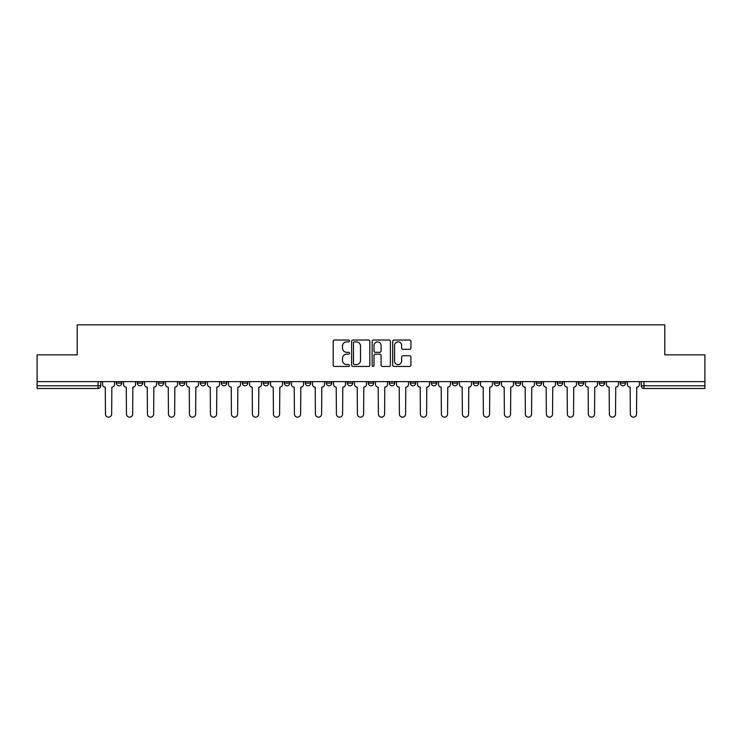<?xml version="1.0" encoding="UTF-8"?>
<svg xmlns="http://www.w3.org/2000/svg" width="742" height="742" viewBox="0 0 742 742"><rect width="100%" height="100%" fill="white"/><g stroke="black" fill="none" stroke-linecap="round" stroke-linejoin="round"><path stroke-width="1.11" d="M349.463 340.949A0.927 0.927 0 0 0 348.545 340.022L334.503 340.022A1.317 1.317 0 0 0 333.186 341.348L333.186 365.12A1.317 1.317 0 0 0 334.503 366.446L348.545 366.446A0.927 0.927 0 0 0 349.463 365.518A0.927 0.927 0 0 0 348.545 364.6L346.727 364.6A4.229 4.229 0 0 1 342.498 360.371L342.498 358.386A4.229 4.229 0 0 1 346.727 354.157L348.545 354.157A0.927 0.927 0 0 0 349.463 353.238A0.927 0.927 0 0 0 348.545 352.311L346.727 352.311A4.229 4.229 0 0 1 342.498 348.081L342.498 346.106A4.229 4.229 0 0 1 346.727 341.877L348.545 341.877A0.927 0.927 0 0 0 349.463 340.949M620.247 381.629L620.247 383.113L625.627 383.113A2.69 2.69 0 0 1 622.937 385.803A2.69 2.69 0 0 1 620.247 383.113L620.247 381.629M557.261 383.113L557.261 381.629L557.261 383.113A2.69 2.69 0 0 0 559.95 385.803A2.69 2.69 0 0 1 557.261 383.113L562.649 383.113A2.69 2.69 0 0 1 559.95 385.803M536.271 383.113L536.271 381.629L536.271 383.113A2.69 2.69 0 0 0 538.961 385.803A2.69 2.69 0 0 1 536.271 383.113L541.651 383.113A2.69 2.69 0 0 1 538.961 385.803M473.285 381.629L473.285 383.113L478.664 383.113A2.69 2.69 0 0 1 475.974 385.803A2.69 2.69 0 0 1 473.285 383.113L473.285 381.629M452.286 381.629L452.286 383.113L457.675 383.113A2.69 2.69 0 0 1 454.976 385.803A2.69 2.69 0 0 1 452.286 383.113L452.286 381.629M347.312 381.629L347.312 383.113L352.7 383.113A2.69 2.69 0 0 1 350.001 385.803A2.69 2.69 0 0 1 347.312 383.113L347.312 381.629M284.325 381.629L284.325 383.113L289.714 383.113A2.69 2.69 0 0 1 287.024 385.803A2.69 2.69 0 0 1 284.325 383.113L284.325 381.629M242.337 381.629L242.337 383.113L247.726 383.113A2.69 2.69 0 0 1 245.027 385.803A2.69 2.69 0 0 1 242.337 383.113L242.337 381.629M221.348 381.629L221.348 383.113L226.727 383.113A2.69 2.69 0 0 1 224.038 385.803A2.69 2.69 0 0 1 221.348 383.113L221.348 381.629M179.351 383.113L179.351 381.629L179.351 383.113A2.69 2.69 0 0 0 182.05 385.803A2.69 2.69 0 0 1 179.351 383.113L184.739 383.113A2.69 2.69 0 0 1 182.05 385.803M137.363 383.113L137.363 381.629L137.363 383.113A2.69 2.69 0 0 0 140.053 385.803A2.69 2.69 0 0 1 137.363 383.113L142.752 383.113A2.69 2.69 0 0 1 140.053 385.803A2.69 2.69 0 0 0 142.752 383.113L142.752 381.629L142.752 383.113M409.603 349.334A1.317 1.317 0 0 0 410.929 348.017L410.929 341.348A1.317 1.317 0 0 0 409.603 340.022L394.021 340.022A1.317 1.317 0 0 0 392.694 341.348L392.694 365.12A1.317 1.317 0 0 0 394.021 366.446L409.603 366.446A1.317 1.317 0 0 0 410.929 365.12L410.929 357.069A1.317 1.317 0 0 0 409.603 355.743L402.934 355.743A1.317 1.317 0 0 0 401.617 357.069L401.617 361.066A3.534 3.534 0 0 1 398.083 364.6A3.534 3.534 0 0 1 394.549 361.066L394.549 345.41A3.534 3.534 0 0 1 398.083 341.877A3.534 3.534 0 0 1 401.617 345.41L401.617 348.017A1.317 1.317 0 0 0 402.934 349.334L409.603 349.334M37.1 381.629L37.1 354.852L77.205 354.852L77.205 324.838L664.795 324.838L664.795 354.852L704.9 354.852L704.9 381.629L37.1 381.629L37.1 385.803L100.754 385.803L100.754 381.629L100.754 385.803A2.69 2.69 0 0 1 98.065 388.493L37.1 388.493L37.1 385.803M369.841 341.348A1.317 1.317 0 0 0 368.524 340.022L352.932 340.022A1.317 1.317 0 0 0 351.615 341.348L351.615 365.12A1.317 1.317 0 0 0 352.932 366.446L368.524 366.446A1.317 1.317 0 0 0 369.841 365.12L369.841 341.348M373.476 340.022L389.068 340.022A1.317 1.317 0 0 1 390.385 341.348L390.385 365.12A1.317 1.317 0 0 1 389.068 366.446L382.39 366.446A1.317 1.317 0 0 1 381.073 365.12L381.073 355.483A1.317 1.317 0 0 0 379.756 354.157L375.322 354.157A1.317 1.317 0 0 0 374.005 355.483L374.005 365.518A0.927 0.927 0 0 1 373.078 366.446A0.927 0.927 0 0 1 372.159 365.518L372.159 341.348A1.317 1.317 0 0 1 373.476 340.022M641.246 381.629L641.246 385.803L704.9 385.803L704.9 388.493L643.935 388.493A2.69 2.69 0 0 1 641.246 385.803L641.246 381.629M704.9 381.629L704.9 385.803M625.627 383.113L625.627 381.629L625.627 383.113A2.69 2.69 0 0 1 622.937 385.803M604.637 383.113L604.637 381.629L604.637 383.113A2.69 2.69 0 0 1 601.947 385.803A2.69 2.69 0 0 1 599.248 383.113L604.637 383.113A2.69 2.69 0 0 1 601.947 385.803M599.248 381.629L599.248 383.113M583.639 381.629L583.639 383.113A2.69 2.69 0 0 1 580.949 385.803A2.69 2.69 0 0 1 578.259 383.113L583.639 383.113A2.69 2.69 0 0 1 580.949 385.803M578.259 381.629L578.259 383.113M562.649 381.629L562.649 383.113L562.649 381.629M541.651 381.629L541.651 383.113L541.651 381.629M520.652 381.629L520.652 383.113A2.69 2.69 0 0 1 517.962 385.803A2.69 2.69 0 0 1 515.273 383.113L520.652 383.113L520.652 381.629M515.273 381.629L515.273 383.113M499.663 383.113L499.663 381.629L499.663 383.113A2.69 2.69 0 0 1 496.973 385.803A2.69 2.69 0 0 1 494.274 383.113L499.663 383.113A2.69 2.69 0 0 1 496.973 385.803M494.274 381.629L494.274 383.113M478.664 381.629L478.664 383.113M457.675 381.629L457.675 383.113M436.676 381.629L436.676 383.113A2.69 2.69 0 0 1 433.987 385.803A2.69 2.69 0 0 1 431.297 383.113L436.676 383.113M431.297 381.629L431.297 383.113M415.678 381.629L415.678 383.113A2.69 2.69 0 0 1 412.988 385.803A2.69 2.69 0 0 1 410.298 383.113L415.678 383.113A2.69 2.69 0 0 1 412.988 385.803M410.298 381.629L410.298 383.113M394.688 381.629L394.688 383.113A2.69 2.69 0 0 1 391.999 385.803A2.69 2.69 0 0 1 389.3 383.113A2.69 2.69 0 0 0 391.999 385.803M389.3 381.629L389.3 383.113L394.688 383.113M373.69 381.629L373.69 383.113A2.69 2.69 0 0 1 371 385.803A2.69 2.69 0 0 1 368.31 383.113A2.69 2.69 0 0 0 371 385.803M368.31 381.629L368.31 383.113L373.69 383.113M352.7 381.629L352.7 383.113A2.69 2.69 0 0 1 350.001 385.803M331.702 381.629L331.702 383.113A2.69 2.69 0 0 1 329.012 385.803A2.69 2.69 0 0 1 326.322 383.113L331.702 383.113M326.322 381.629L326.322 383.113M305.324 381.629L305.324 383.113L310.703 383.113L310.703 381.629L310.703 383.113A2.69 2.69 0 0 1 308.013 385.803A2.69 2.69 0 0 1 305.324 383.113A2.69 2.69 0 0 0 308.013 385.803M289.714 381.629L289.714 383.113M268.715 381.629L268.715 383.113A2.69 2.69 0 0 1 266.026 385.803A2.69 2.69 0 0 1 263.336 383.113L268.715 383.113L268.715 381.629M263.336 381.629L263.336 383.113M247.726 383.113L247.726 381.629L247.726 383.113A2.69 2.69 0 0 1 245.027 385.803M226.727 383.113L226.727 381.629L226.727 383.113A2.69 2.69 0 0 1 224.038 385.803M205.729 381.629L205.729 383.113A2.69 2.69 0 0 1 203.039 385.803A2.69 2.69 0 0 1 200.349 383.113A2.69 2.69 0 0 0 203.039 385.803A2.69 2.69 0 0 0 205.729 383.113L205.729 381.629M200.349 381.629L200.349 383.113L205.729 383.113M184.739 381.629L184.739 383.113M163.741 381.629L163.741 383.113A2.69 2.69 0 0 1 161.051 385.803A2.69 2.69 0 0 1 158.361 383.113A2.69 2.69 0 0 0 161.051 385.803M158.361 381.629L158.361 383.113L163.741 383.113M121.753 381.629L121.753 383.113A2.69 2.69 0 0 1 119.063 385.803A2.69 2.69 0 0 1 116.373 383.113A2.69 2.69 0 0 0 119.063 385.803A2.69 2.69 0 0 0 121.753 383.113L121.753 381.629M116.373 381.629L116.373 383.113L121.753 383.113M98.065 381.629L98.065 388.493A2.69 2.69 0 0 0 100.754 385.803M354.388 341.877A0.927 0.927 0 0 0 353.461 342.795L353.461 363.673A0.927 0.927 0 0 0 354.388 364.6L356.299 364.6A4.229 4.229 0 0 0 360.529 360.371L360.529 346.106A4.229 4.229 0 0 0 356.299 341.877L354.388 341.877M381.073 345.475A3.534 3.534 0 0 0 377.539 341.941A3.534 3.534 0 0 0 374.005 345.475L374.005 350.994A1.317 1.317 0 0 0 375.322 352.311L379.756 352.311A1.317 1.317 0 0 0 381.073 350.994L381.073 345.475M102.572 381.629L102.572 384.458A2.69 2.69 0 0 0 105.262 387.148L105.466 414.064A3.098 3.098 0 0 0 108.564 417.162A3.098 3.098 0 0 0 111.662 414.064L111.856 387.148A2.69 2.69 0 0 0 114.556 384.458L114.556 381.629M123.571 381.629L123.571 384.458A2.69 2.69 0 0 0 126.261 387.148L126.465 414.064A3.098 3.098 0 0 0 129.562 417.162A3.098 3.098 0 0 0 132.651 414.064L132.855 387.148A2.69 2.69 0 0 0 135.545 384.458L135.545 381.629M144.56 381.629L144.56 384.458A2.69 2.69 0 0 0 147.259 387.148L147.454 414.064A3.098 3.098 0 0 0 150.552 417.162A3.098 3.098 0 0 0 153.65 414.064L153.854 387.148A2.69 2.69 0 0 0 156.543 384.458L156.543 381.629M165.559 381.629L165.559 384.458A2.69 2.69 0 0 0 168.249 387.148L168.453 414.064A3.098 3.098 0 0 0 171.55 417.162A3.098 3.098 0 0 0 174.648 414.064L174.843 387.148A2.69 2.69 0 0 0 177.533 384.458L177.533 381.629M186.557 381.629L186.557 384.458A2.69 2.69 0 0 0 189.247 387.148L189.451 414.064A3.098 3.098 0 0 0 192.54 417.162A3.098 3.098 0 0 0 195.638 414.064L195.842 387.148A2.69 2.69 0 0 0 198.531 384.458L198.531 381.629M207.547 381.629L207.547 384.458A2.69 2.69 0 0 0 210.236 387.148L210.44 414.064A3.098 3.098 0 0 0 213.538 417.162A3.098 3.098 0 0 0 216.636 414.064L216.831 387.148A2.69 2.69 0 0 0 219.53 384.458L219.53 381.629M228.545 381.629L228.545 384.458A2.69 2.69 0 0 0 231.235 387.148L231.439 414.064A3.098 3.098 0 0 0 234.537 417.162A3.098 3.098 0 0 0 237.625 414.064L237.83 387.148A2.69 2.69 0 0 0 240.519 384.458L240.519 381.629M249.535 381.629L249.535 384.458A2.69 2.69 0 0 0 252.234 387.148L252.428 414.064A3.098 3.098 0 0 0 255.526 417.162A3.098 3.098 0 0 0 258.624 414.064L258.828 387.148A2.69 2.69 0 0 0 261.518 384.458L261.518 381.629M270.533 381.629L270.533 384.458A2.69 2.69 0 0 0 273.223 387.148L273.427 414.064A3.098 3.098 0 0 0 276.525 417.162A3.098 3.098 0 0 0 279.623 414.064L279.817 387.148A2.69 2.69 0 0 0 282.507 384.458L282.507 381.629M291.532 381.629L291.532 384.458A2.69 2.69 0 0 0 294.222 387.148L294.426 414.064A3.098 3.098 0 0 0 297.514 417.162A3.098 3.098 0 0 0 300.612 414.064L300.816 387.148A2.69 2.69 0 0 0 303.506 384.458L303.506 381.629M312.521 381.629L312.521 384.458A2.69 2.69 0 0 0 315.211 387.148L315.415 414.064A3.098 3.098 0 0 0 318.513 417.162A3.098 3.098 0 0 0 321.611 414.064L321.805 387.148A2.69 2.69 0 0 0 324.504 384.458L324.504 381.629M333.52 381.629L333.52 384.458A2.69 2.69 0 0 0 336.209 387.148L336.414 414.064A3.098 3.098 0 0 0 339.511 417.162A3.098 3.098 0 0 0 342.6 414.064L342.804 387.148A2.69 2.69 0 0 0 345.494 384.458L345.494 381.629M354.509 381.629L354.509 384.458A2.69 2.69 0 0 0 357.208 387.148L357.403 414.064A3.098 3.098 0 0 0 360.501 417.162A3.098 3.098 0 0 0 363.599 414.064L363.803 387.148A2.69 2.69 0 0 0 366.492 384.458L366.492 381.629M375.508 381.629L375.508 384.458A2.69 2.69 0 0 0 378.197 387.148L378.401 414.064A3.098 3.098 0 0 0 381.499 417.162A3.098 3.098 0 0 0 384.597 414.064L384.792 387.148A2.69 2.69 0 0 0 387.491 384.458L387.491 381.629M396.506 381.629L396.506 384.458A2.69 2.69 0 0 0 399.196 387.148L399.4 414.064A3.098 3.098 0 0 0 402.489 417.162A3.098 3.098 0 0 0 405.586 414.064L405.791 387.148A2.69 2.69 0 0 0 408.48 384.458L408.48 381.629M417.496 381.629L417.496 384.458A2.69 2.69 0 0 0 420.195 387.148L420.389 414.064A3.098 3.098 0 0 0 423.487 417.162A3.098 3.098 0 0 0 426.585 414.064L426.789 387.148A2.69 2.69 0 0 0 429.479 384.458L429.479 381.629M438.494 381.629L438.494 384.458A2.69 2.69 0 0 0 441.184 387.148L441.388 414.064A3.098 3.098 0 0 0 444.486 417.162A3.098 3.098 0 0 0 447.574 414.064L447.778 387.148A2.69 2.69 0 0 0 450.468 384.458L450.468 381.629M459.493 381.629L459.493 384.458A2.69 2.69 0 0 0 462.183 387.148L462.377 414.064A3.098 3.098 0 0 0 465.475 417.162A3.098 3.098 0 0 0 468.573 414.064L468.777 387.148A2.69 2.69 0 0 0 471.467 384.458L471.467 381.629M480.482 381.629L480.482 384.458A2.69 2.69 0 0 0 483.172 387.148L483.376 414.064A3.098 3.098 0 0 0 486.474 417.162A3.098 3.098 0 0 0 489.572 414.064L489.766 387.148A2.69 2.69 0 0 0 492.465 384.458L492.465 381.629M501.481 381.629L501.481 384.458A2.69 2.69 0 0 0 504.17 387.148L504.374 414.064A3.098 3.098 0 0 0 507.463 417.162A3.098 3.098 0 0 0 510.561 414.064L510.765 387.148A2.69 2.69 0 0 0 513.455 384.458L513.455 381.629M522.47 381.629L522.47 384.458A2.69 2.69 0 0 0 525.169 387.148L525.364 414.064A3.098 3.098 0 0 0 528.462 417.162A3.098 3.098 0 0 0 531.56 414.064L531.764 387.148A2.69 2.69 0 0 0 534.453 384.458L534.453 381.629M543.469 381.629L543.469 384.458A2.69 2.69 0 0 0 546.158 387.148L546.362 414.064A3.098 3.098 0 0 0 549.46 417.162A3.098 3.098 0 0 0 552.549 414.064L552.753 387.148A2.69 2.69 0 0 0 555.443 384.458L555.443 381.629M564.467 381.629L564.467 384.458A2.69 2.69 0 0 0 567.157 387.148L567.352 414.064A3.098 3.098 0 0 0 570.45 417.162A3.098 3.098 0 0 0 573.547 414.064L573.751 387.148A2.69 2.69 0 0 0 576.441 384.458L576.441 381.629M585.457 381.629L585.457 384.458A2.69 2.69 0 0 0 588.146 387.148L588.35 414.064A3.098 3.098 0 0 0 591.448 417.162A3.098 3.098 0 0 0 594.546 414.064L594.741 387.148A2.69 2.69 0 0 0 597.44 384.458L597.44 381.629M606.455 381.629L606.455 384.458A2.69 2.69 0 0 0 609.145 387.148L609.349 414.064A3.098 3.098 0 0 0 612.438 417.162A3.098 3.098 0 0 0 615.535 414.064L615.739 387.148A2.69 2.69 0 0 0 618.429 384.458L618.429 381.629M627.444 381.629L627.444 384.458A2.69 2.69 0 0 0 630.144 387.148L630.338 414.064A3.098 3.098 0 0 0 633.436 417.162A3.098 3.098 0 0 0 636.534 414.064L636.738 387.148A2.69 2.69 0 0 0 639.428 384.458L639.428 381.629M643.935 381.629L643.935 388.493"/></g></svg>
